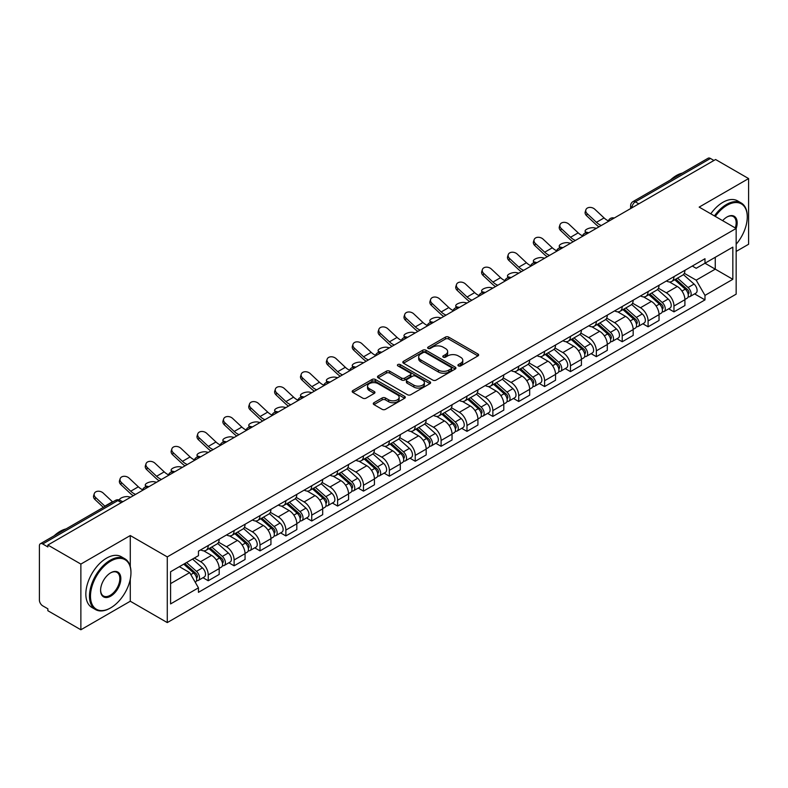 <?xml version="1.0" encoding="UTF-8"?>
<svg xmlns="http://www.w3.org/2000/svg" width="788" height="788" viewBox="0 0 788 788"><rect width="100%" height="100%" fill="white"/><g stroke="black" fill="none" stroke-linecap="round" stroke-linejoin="round"><path stroke-width="1.18" d="M458.399 365.898A1.615 0.926 0 0 0 460.675 365.898L477.971 355.91A2.305 1.33 0 0 0 478.651 354.964A2.305 1.33 0 0 0 477.971 354.029L448.668 337.106A2.305 1.33 0 0 0 445.417 337.106L428.12 347.094A1.615 0.926 0 0 0 427.648 347.754A1.615 0.926 0 0 0 428.12 348.414A1.615 0.926 0 0 0 430.396 348.414L432.632 347.124A7.368 4.255 0 0 1 443.053 347.124L445.496 348.532A7.368 4.255 0 0 1 447.653 351.537A7.368 4.255 0 0 1 445.496 354.551L443.26 355.841A1.615 0.926 0 0 0 442.787 356.501A1.615 0.926 0 0 0 443.26 357.151A1.615 0.926 0 0 0 445.535 357.151L447.781 355.861A7.368 4.255 0 0 1 458.192 355.861L460.635 357.269A7.368 4.255 0 0 1 462.792 360.283A7.368 4.255 0 0 1 460.635 363.288L458.399 364.578A1.615 0.926 0 0 0 457.926 365.238A1.615 0.926 0 0 0 458.399 365.898L458.399 364.578M373.945 402.717A2.305 1.33 0 0 0 373.276 403.653A2.305 1.33 0 0 0 373.945 404.599L382.17 409.346A2.305 1.33 0 0 0 385.421 409.346L404.638 398.255A2.305 1.33 0 0 0 405.308 397.31A2.305 1.33 0 0 0 404.638 396.374L375.334 379.452A2.305 1.33 0 0 0 372.074 379.452L352.866 390.543A2.305 1.33 0 0 0 352.187 391.488A2.305 1.33 0 0 0 352.866 392.424L362.795 398.157A2.305 1.33 0 0 0 366.056 398.157L374.27 393.409A2.305 1.33 0 0 0 374.95 392.473A2.305 1.33 0 0 0 374.27 391.528L369.345 388.691A6.156 3.556 0 0 1 367.543 386.169A6.156 3.556 0 0 1 371.345 382.889A6.156 3.556 0 0 1 378.053 383.657L397.349 394.798A6.156 3.556 0 0 1 399.152 397.31A6.156 3.556 0 0 1 395.349 400.599A6.156 3.556 0 0 1 388.642 399.821L385.421 397.97A2.305 1.33 0 0 0 382.17 397.97L373.945 402.717L373.945 404.599M167.273 556.899L130.286 535.545L80.868 564.08L47.861 545.03L715.593 159.511L748.6 178.571L699.173 207.106L736.159 228.461L167.273 556.899L167.273 622.589L736.159 294.151L736.159 228.461A14.312 8.264 -60 0 0 727.038 216.966L727.038 216.966A14.312 8.264 -60 0 0 722.645 220.66M432.799 380.111A2.305 1.33 0 0 0 436.059 380.111L455.267 369.02A2.305 1.33 0 0 0 455.937 368.085A2.305 1.33 0 0 0 455.267 367.139L425.963 350.227A2.305 1.33 0 0 0 422.703 350.227L403.495 361.318A2.305 1.33 0 0 0 402.816 362.253A2.305 1.33 0 0 0 403.495 363.189L432.799 380.111M398.521 366.243A1.615 0.926 0 0 1 400.156 366.469L400.156 364.558L429.952 381.756A2.305 1.33 0 0 1 430.622 382.692A2.305 1.33 0 0 1 429.952 383.638L410.735 394.729A2.305 1.33 0 0 1 407.485 394.729L378.181 377.807L378.181 375.925A2.305 1.33 0 0 0 377.501 376.871A2.305 1.33 0 0 0 378.181 377.807M378.181 375.925L386.406 371.178A2.305 1.33 0 0 1 389.656 371.178L401.545 378.043A2.305 1.33 0 0 0 404.796 378.043L410.252 374.891A2.305 1.33 0 0 0 410.922 373.955A2.305 1.33 0 0 0 410.252 373.019L397.881 365.868A1.615 0.926 0 0 1 397.408 365.218A1.615 0.926 0 0 1 398.403 364.351A1.615 0.926 0 0 1 400.156 364.558M80.868 564.08L80.868 629.77L47.861 610.72L47.861 608.799L42.719 605.834A4.689 2.709 -120 0 1 39.4 600.092L39.4 545.887A4.689 2.709 -120 0 1 40.375 543.74L115.501 500.36A4.689 2.709 60 0 1 117.845 500.597L42.719 543.976A4.689 2.709 -120 0 0 40.375 543.74M736.159 251.441L748.6 244.26L748.6 178.571M80.868 629.77L130.286 601.234L167.273 622.589M47.861 545.03L47.861 546.941L42.719 543.976M638.802 203.846L635.325 201.836A4.689 2.709 60 0 0 632.971 201.61L708.107 158.23A4.689 2.709 60 0 1 710.451 158.457L635.325 201.836A4.689 2.709 120 0 0 632.006 207.579L632.006 207.776M713.938 160.466L710.451 158.457M673.967 276.627A10.786 6.225 60 0 1 671.731 281.464L682.674 275.15A10.786 6.225 -120 0 0 684.91 270.304M658.433 288.241L666.333 292.811A10.786 6.225 60 0 1 673.967 306.02L684.91 299.696A10.786 6.225 -120 0 0 677.286 286.487L669.445 281.966M684.91 299.696L684.91 305.547L673.967 311.861L668.716 308.827M671.731 281.464A10.786 6.225 60 0 1 666.421 280.981M673.967 306.02L673.967 311.861M648.091 291.56A10.786 6.225 60 0 1 645.855 296.406L656.808 290.082A10.786 6.225 -120 0 0 659.034 285.246M642.841 323.769L648.091 326.803L659.034 320.48L659.034 314.639A10.786 6.225 -120 0 0 651.41 301.42L643.569 296.899M645.855 296.406A10.786 6.225 60 0 1 640.545 295.914M632.557 303.183L640.467 307.744A10.786 6.225 60 0 1 648.091 320.962L648.091 326.803M622.215 306.502A10.786 6.225 60 0 1 619.979 311.339L630.932 305.025A10.786 6.225 -120 0 0 633.168 300.179M616.965 338.712L622.215 341.736L633.168 335.422L633.168 329.581A10.786 6.225 -120 0 0 625.534 316.362L617.703 311.841M619.979 311.339A10.786 6.225 60 0 1 614.67 310.856M606.681 318.116L614.591 322.686A10.786 6.225 60 0 1 622.215 335.895L622.215 341.736M596.349 321.435A10.786 6.225 60 0 1 594.113 326.281L605.056 319.958A10.786 6.225 -120 0 0 607.292 315.121M591.099 353.645L596.349 356.678L607.292 350.355L607.292 344.514A10.786 6.225 -120 0 0 599.658 331.305L591.827 326.774M594.113 326.281A10.786 6.225 60 0 1 588.794 325.799M580.805 333.058L588.715 337.619A10.786 6.225 60 0 1 596.349 350.837L596.349 356.678M570.473 336.377A10.786 6.225 60 0 1 568.237 341.214L579.18 334.9A10.786 6.225 -120 0 0 581.416 330.054M565.223 368.587L570.473 371.611L581.416 365.297L581.416 359.456A10.786 6.225 -120 0 0 573.792 346.237L565.951 341.716M568.237 341.214A10.786 6.225 60 0 1 562.928 340.731M554.939 347.991L562.839 352.561A10.786 6.225 60 0 1 570.473 365.77L570.473 371.611M544.597 351.31A10.786 6.225 60 0 1 542.361 356.156L553.314 349.833A10.786 6.225 -120 0 0 555.54 344.996M539.347 383.52L544.597 386.553L555.54 380.23L555.54 374.389A10.786 6.225 -120 0 0 547.916 361.18L540.075 356.649M542.361 356.156A10.786 6.225 60 0 1 537.052 355.674M529.063 362.933L536.963 367.494A10.786 6.225 60 0 1 544.597 380.712L544.597 386.553M518.721 366.253A10.786 6.225 60 0 1 516.485 371.099L527.438 364.775A10.786 6.225 -120 0 0 529.674 359.929M513.471 398.462L518.721 401.486L529.674 395.172L529.674 389.331A10.786 6.225 -120 0 0 522.04 376.112L514.209 371.591M516.485 371.099A10.786 6.225 60 0 1 511.176 370.606M503.187 377.866L511.097 382.436A10.786 6.225 60 0 1 518.721 395.645L518.721 401.486M492.855 381.185A10.786 6.225 60 0 1 490.619 386.031L501.562 379.708A10.786 6.225 -120 0 0 503.798 374.871M487.605 413.395L492.855 416.428L503.798 410.105L503.798 404.264A10.786 6.225 -120 0 0 496.164 391.055L488.333 386.524M490.619 386.031A10.786 6.225 60 0 1 485.3 385.549M477.311 392.808L485.221 397.369A10.786 6.225 60 0 1 492.855 410.587L492.855 416.428M466.979 396.128A10.786 6.225 60 0 1 464.743 400.974L475.686 394.65A10.786 6.225 -120 0 0 477.922 389.804M461.729 428.337L466.979 431.361L477.922 425.047L477.922 419.206A10.786 6.225 -120 0 0 470.298 405.987L462.457 401.466M464.743 400.974A10.786 6.225 60 0 1 459.434 400.481M451.445 407.741L459.345 412.311A10.786 6.225 60 0 1 466.979 425.52L466.979 431.361M441.103 411.06A10.786 6.225 60 0 1 438.867 415.906L449.81 409.593A10.786 6.225 -120 0 0 452.046 404.746M435.853 443.27L441.103 446.304L452.046 439.98L452.046 434.139A10.786 6.225 -120 0 0 444.422 420.93L436.582 416.409M438.867 415.906A10.786 6.225 60 0 1 433.558 415.424M425.569 422.683L433.469 427.244A10.786 6.225 60 0 1 441.103 440.462L441.103 446.304M415.227 426.003A10.786 6.225 60 0 1 412.991 430.849L423.944 424.525A10.786 6.225 -120 0 0 426.18 419.679M409.977 458.212L415.227 461.246L426.18 454.922L426.18 449.081A10.786 6.225 -120 0 0 418.546 435.863L410.715 431.341M412.991 430.849A10.786 6.225 60 0 1 407.682 430.356M399.693 437.626L407.603 442.186A10.786 6.225 60 0 1 415.227 455.405L415.227 461.246M389.351 440.945A10.786 6.225 60 0 1 387.125 445.781L398.068 439.468A10.786 6.225 -120 0 0 400.304 434.621M384.111 473.145L389.361 476.179L400.304 469.855L400.304 464.014A10.786 6.225 -120 0 0 392.67 450.805L384.839 446.284M387.125 445.781A10.786 6.225 60 0 1 381.806 445.299M373.817 452.558L381.727 457.119A10.786 6.225 60 0 1 389.361 470.337L389.361 476.179M363.485 455.878A10.786 6.225 60 0 1 361.249 460.724L372.192 454.4A10.786 6.225 -120 0 0 374.428 449.554M358.235 488.087L363.485 491.121L374.428 484.797L374.428 478.956A10.786 6.225 -120 0 0 366.804 465.738L358.964 461.216M361.249 460.724A10.786 6.225 60 0 1 355.94 460.231M347.951 467.501L355.851 472.061A10.786 6.225 60 0 1 363.485 485.28L363.485 491.121M337.609 470.82A10.786 6.225 60 0 1 335.373 475.656L346.316 469.343A10.786 6.225 -120 0 0 348.552 464.496M332.359 503.03L337.609 506.054L348.552 499.74L348.552 493.899A10.786 6.225 -120 0 0 340.928 480.68L333.088 476.159M335.373 475.656A10.786 6.225 60 0 1 330.064 475.174M322.075 482.433L329.975 487.004A10.786 6.225 60 0 1 337.609 500.213L337.609 506.054M311.733 485.753A10.786 6.225 60 0 1 309.497 490.599L320.45 484.275A10.786 6.225 -120 0 0 322.686 479.439M306.483 517.962L311.733 520.996L322.686 514.672L322.686 508.831A10.786 6.225 -120 0 0 315.052 495.622L307.221 491.091M309.497 490.599A10.786 6.225 60 0 1 304.188 490.106M296.199 497.376L304.109 501.936A10.786 6.225 60 0 1 311.733 515.155L311.733 520.996M285.857 500.695A10.786 6.225 60 0 1 283.631 505.532L294.574 499.218A10.786 6.225 -120 0 0 296.81 494.371M280.617 532.905L285.867 535.929L296.81 529.615L296.81 523.774A10.786 6.225 -120 0 0 289.176 510.555L281.346 506.034M283.631 505.532A10.786 6.225 60 0 1 278.312 505.049M270.323 512.308L278.233 516.879A10.786 6.225 60 0 1 285.867 530.088L285.867 535.929M259.991 515.628A10.786 6.225 60 0 1 257.755 520.474L268.698 514.15A10.786 6.225 -120 0 0 270.934 509.314M254.741 547.837L259.991 550.871L270.934 544.547L270.934 538.706A10.786 6.225 -120 0 0 263.31 525.497L255.47 520.966M257.755 520.474A10.786 6.225 60 0 1 252.446 519.991M244.457 527.251L252.357 531.811A10.786 6.225 60 0 1 259.991 545.03L259.991 550.871M234.115 530.57A10.786 6.225 60 0 1 231.879 535.416L242.822 529.093A10.786 6.225 -120 0 0 245.058 524.247M228.865 562.78L234.115 565.804L245.058 559.49L245.058 553.649A10.786 6.225 -120 0 0 237.434 540.43L229.594 535.909M231.879 535.416A10.786 6.225 60 0 1 226.57 534.924M218.581 542.183L226.481 546.754A10.786 6.225 60 0 1 234.115 559.963L234.115 565.804M208.239 545.503A10.786 6.225 60 0 1 206.003 550.349L216.956 544.025A10.786 6.225 -120 0 0 219.192 539.189M202.989 577.712L208.239 580.746L219.192 574.422L219.192 568.581A10.786 6.225 -120 0 0 211.558 555.373L203.728 550.842M206.003 550.349A10.786 6.225 60 0 1 200.694 549.866M194.311 558.052L200.615 561.686A10.786 6.225 60 0 1 208.239 574.905L208.239 580.746M692.288 266.039L696.188 268.294L732.84 247.127L715.268 257.282L715.268 269.151L696.188 280.164L684.299 273.308M170.592 583.622L189.662 572.61L198.458 587.828L170.592 603.913L170.592 571.743L198.458 555.658L198.458 551.157L704.984 258.72L704.984 263.222L732.84 279.307L704.984 295.392L696.188 280.164M732.84 247.127L732.84 279.307M198.458 587.828L198.458 592.33L704.984 299.893L704.984 295.392M130.286 535.545L130.286 566.602M130.286 579.111L130.286 601.234M189.662 572.61L179.378 566.67M694.592 293.894L704.984 299.893M459.04 366.125L460.635 365.199A7.368 4.255 0 0 0 462.792 362.194L462.792 360.283M447.653 351.537L447.653 353.457A7.368 4.255 0 0 1 445.496 356.462L443.9 357.378M477.942 355.93L448.668 339.027A2.305 1.33 0 0 0 445.417 339.027L428.761 348.641M455.237 369.04L425.963 352.137A2.305 1.33 0 0 0 422.703 352.137L403.525 363.209M451.199 368.735A1.615 0.926 0 0 0 451.672 368.085A1.615 0.926 0 0 0 451.199 367.425L425.471 352.571A1.615 0.926 0 0 0 423.195 352.571L420.831 353.93A7.368 4.255 0 0 0 418.674 356.944A7.368 4.255 0 0 0 420.831 359.949L438.414 370.104A7.368 4.255 0 0 0 448.835 370.104L451.199 368.735L451.199 370.656A1.615 0.926 0 0 0 451.672 369.996L451.672 368.085M418.674 356.944L418.674 358.855A7.368 4.255 0 0 0 420.831 361.869L420.831 359.949M451.199 370.656L448.835 372.015A7.368 4.255 0 0 1 438.414 372.015L420.831 361.869M378.21 377.826L386.406 373.098L386.406 371.178M410.922 373.955L410.922 375.866A2.305 1.33 0 0 1 410.252 376.812L404.796 379.964A2.305 1.33 0 0 1 401.545 379.964L389.656 373.098A2.305 1.33 0 0 0 386.406 373.098M400.156 366.469L429.923 383.657M413.877 385.165A6.156 3.556 0 0 0 420.585 385.933A6.156 3.556 0 0 0 424.387 382.653A6.156 3.556 0 0 0 422.585 380.131L415.788 376.211A2.305 1.33 0 0 0 412.528 376.211L407.081 379.363A2.305 1.33 0 0 0 406.401 380.299A2.305 1.33 0 0 0 407.081 381.244L413.877 385.165L413.877 387.075A6.156 3.556 0 0 0 420.585 387.854A6.156 3.556 0 0 0 424.387 384.564L424.387 382.653M406.401 380.299L406.401 382.219A2.305 1.33 0 0 0 407.081 383.155L407.081 381.244M413.877 387.075L407.081 383.155M399.152 397.31L399.152 399.23A6.156 3.556 0 0 1 395.349 402.51A6.156 3.556 0 0 1 388.642 401.742L385.421 399.88A2.305 1.33 0 0 0 382.17 399.88L373.975 404.618M367.543 386.169L367.543 388.09A6.156 3.556 0 0 0 369.345 390.602L369.345 388.691M374.27 391.528L374.27 393.409L369.345 390.602M404.608 398.265L375.334 381.372A2.305 1.33 0 0 0 372.074 381.372L352.896 392.444L352.866 390.543M596.418 228.323L594.182 227.831A5.398 2.049 -13.1 0 0 588.193 228.559A5.398 2.049 -13.1 0 0 585.11 231.258A5.398 2.049 -13.1 0 0 586.548 232.233L588.794 232.726M674.715 279.74L685.255 289.157A5.861 3.388 60 0 1 687.097 298.219L684.91 299.479M674.991 279.996L679.955 282.862M675.779 279.129L687.51 289.6A2.817 1.625 60 0 1 688.387 293.954A2.817 1.625 60 0 1 688.131 294.052M677.532 278.115L688.072 287.521A5.861 3.388 60 0 1 689.914 296.593A5.861 3.388 60 0 1 688.141 296.781M683.413 274.588L694.051 284.074A5.861 3.388 60 0 1 695.883 293.146L689.914 296.593M608.375 220.857A14.539 8.392 60 0 1 604.071 217.921L594.822 209.263A5.398 3.901 17.7 0 0 589.611 207.411A5.398 3.901 17.7 0 0 585.868 209.825A5.398 3.901 17.7 0 0 587.198 213.666L586.548 215.676A5.398 3.901 -162.3 0 1 585.228 211.824L585.868 209.825M601.313 225.496A14.539 8.392 60 0 1 596.437 222.324L587.198 213.666M586.548 215.676L595.797 224.334A17.592 10.155 -120 0 0 599.008 226.826M570.542 243.256L568.306 242.773A5.398 2.049 -13.1 0 0 562.317 243.492A5.398 2.049 -13.1 0 0 559.244 246.201A5.398 2.049 -13.1 0 0 560.682 247.176L562.918 247.659M648.839 294.682L659.379 304.089A5.861 3.388 60 0 1 661.221 313.161L659.034 314.422M649.115 294.929L654.079 297.795M649.903 294.072L661.634 304.532A2.817 1.625 60 0 1 662.521 308.886A2.817 1.625 60 0 1 662.265 308.994M651.656 293.057L662.206 302.464A5.861 3.388 60 0 1 664.048 311.526A5.861 3.388 60 0 1 662.275 311.723M657.537 289.521L668.175 299.016A5.861 3.388 60 0 1 670.017 308.078L664.048 311.526M544.675 258.198L542.43 257.706A5.398 2.049 -13.1 0 0 536.441 258.434A5.398 2.049 -13.1 0 0 533.368 261.133A5.398 2.049 -13.1 0 0 534.806 262.108L537.042 262.601M622.963 309.625L633.513 319.032A5.861 3.388 60 0 1 635.355 328.094L633.158 329.354M623.249 309.871L628.203 312.738M624.027 309.004L635.758 319.475A2.817 1.625 60 0 1 636.645 323.829A2.817 1.625 60 0 1 636.389 323.927M625.79 307.99L636.33 317.397A5.861 3.388 60 0 1 638.172 326.468A5.861 3.388 60 0 1 636.399 326.656M631.661 304.464L642.299 313.949A5.861 3.388 60 0 1 644.141 323.021L638.172 326.468M582.499 235.799A14.539 8.392 60 0 1 578.195 232.854L568.946 224.196A5.398 3.901 17.7 0 0 563.735 222.354A5.398 3.901 17.7 0 0 559.992 224.757A5.398 3.901 17.7 0 0 561.322 228.599L560.682 230.608A5.398 3.901 -162.3 0 1 559.352 226.767L559.992 224.757M575.447 240.429A14.539 8.392 60 0 1 570.561 237.267L561.322 228.599M560.682 230.608L569.921 239.266A17.592 10.155 -120 0 0 573.132 241.758M556.633 250.732A14.539 8.392 60 0 1 552.319 247.796L543.08 239.138A5.398 3.901 17.7 0 0 537.869 237.286A5.398 3.901 17.7 0 0 534.126 239.7A5.398 3.901 17.7 0 0 535.446 243.541L534.806 245.551A5.398 3.901 -162.3 0 1 533.476 241.699L534.126 239.7M549.571 255.371A14.539 8.392 60 0 1 544.695 252.199L535.446 243.541M534.806 245.551L544.055 254.209A17.592 10.155 -120 0 0 547.256 256.701M736.159 244.241A28.614 16.518 120 0 0 747.27 216.966A28.614 16.518 120 0 0 727.038 205.284A28.614 16.518 120 0 0 715.287 216.404M714.44 215.912A29.323 16.932 -60 0 1 726.546 204.427A29.323 16.932 -60 0 1 741.203 202.969A29.323 16.932 -60 0 1 747.27 216.395A29.323 16.932 -60 0 1 747.27 216.68M735.283 227.949A13.603 7.85 120 0 0 733.342 216.582A13.603 7.85 120 0 0 726.782 217.114M670.529 179.92A29.323 16.932 -60 0 1 676.449 175.507A29.323 16.932 -60 0 1 682.378 173.084M710.786 213.804A29.323 16.932 -60 0 1 722.891 202.319A29.323 16.932 -60 0 1 737.548 200.861L741.203 202.969M110.222 608.129L110.714 607.844A28.614 16.518 120 0 0 130.956 572.797A28.614 16.518 120 0 0 110.714 561.115A28.614 16.518 120 0 0 90.482 596.161A28.614 16.518 120 0 0 110.714 607.844L110.222 608.129A29.323 16.932 -60 0 1 95.565 609.587A29.323 16.932 -60 0 1 91.063 586.085A29.323 16.932 -60 0 1 110.222 560.248A29.323 16.932 -60 0 1 124.878 558.8A29.323 16.932 -60 0 1 130.956 572.226A29.323 16.932 -60 0 1 130.956 572.512M110.714 572.797L110.714 572.797A14.312 8.264 -60 0 1 120.84 578.638A14.312 8.264 -60 0 1 110.714 596.161A14.312 8.264 -60 0 1 100.598 590.32A14.312 8.264 -60 0 1 110.714 572.797L110.714 572.797M100.608 590.025A13.603 7.85 120 0 0 103.415 595.974A13.603 7.85 120 0 0 110.222 595.304A13.603 7.85 120 0 0 119.106 583.307A13.603 7.85 120 0 0 117.018 572.413A13.603 7.85 120 0 0 110.468 572.945M54.205 535.751A29.323 16.932 -60 0 1 60.134 531.339A29.323 16.932 -60 0 1 66.054 528.915M95.565 609.587L91.91 607.479A29.323 16.932 -60 0 1 87.419 583.987A29.323 16.932 -60 0 1 106.567 558.15A29.323 16.932 -60 0 1 121.234 556.692L124.878 558.8M518.8 273.131L516.564 272.648A5.398 2.049 -13.1 0 0 510.575 273.367A5.398 2.049 -13.1 0 0 507.492 276.076A5.398 2.049 -13.1 0 0 508.93 277.051L511.166 277.534M597.097 324.558L607.637 333.964A5.861 3.388 60 0 1 609.479 343.036L607.292 344.297M597.373 324.804L602.337 327.67M598.151 323.947L609.892 334.417A2.817 1.625 60 0 1 610.769 338.761A2.817 1.625 60 0 1 610.513 338.87M599.914 322.932L610.454 332.339A5.861 3.388 60 0 1 612.296 341.401A5.861 3.388 60 0 1 610.523 341.598M605.795 319.406L616.423 328.891A5.861 3.388 60 0 1 618.265 337.963L612.296 341.401M492.924 288.073L490.688 287.581A5.398 2.049 -13.1 0 0 484.699 288.309A5.398 2.049 -13.1 0 0 481.616 291.008A5.398 2.049 -13.1 0 0 483.054 291.993L485.3 292.476M571.221 339.5L581.761 348.907A5.861 3.388 60 0 1 583.603 357.969L581.416 359.239M571.497 339.746L576.461 342.613M572.285 338.879L584.016 349.35A2.817 1.625 60 0 1 584.893 353.704A2.817 1.625 60 0 1 584.637 353.802M574.038 337.865L584.578 347.272A5.861 3.388 60 0 1 586.42 356.343A5.861 3.388 60 0 1 584.647 356.531M579.919 334.339L590.557 343.834A5.861 3.388 60 0 1 592.389 352.896L586.42 356.343M467.048 303.006L464.812 302.523A5.398 2.049 -13.1 0 0 458.823 303.252A5.398 2.049 -13.1 0 0 455.75 305.951A5.398 2.049 -13.1 0 0 457.188 306.926L459.424 307.418M545.345 354.433L555.885 363.839A5.861 3.388 60 0 1 557.727 372.911L555.54 374.172M545.621 354.679L550.585 357.545M546.409 353.822L558.14 364.292A2.817 1.625 60 0 1 559.027 368.636A2.817 1.625 60 0 1 558.771 368.745M548.162 352.807L558.712 362.214A5.861 3.388 60 0 1 560.554 371.286A5.861 3.388 60 0 1 558.781 371.473M554.043 349.281L564.681 358.767A5.861 3.388 60 0 1 566.523 367.838L560.554 371.286M530.757 265.674A14.539 8.392 60 0 1 526.443 262.739L517.204 254.071A5.398 3.901 17.7 0 0 511.993 252.229A5.398 3.901 17.7 0 0 508.25 254.632A5.398 3.901 17.7 0 0 509.57 258.474L508.93 260.483A5.398 3.901 -162.3 0 1 507.61 256.642L508.25 254.632M523.695 270.304A14.539 8.392 60 0 1 518.819 267.142L509.57 258.474M508.93 260.483L518.179 269.151A17.592 10.155 -120 0 0 521.39 271.633M504.881 280.607A14.539 8.392 60 0 1 500.577 277.671L491.328 269.013A5.398 3.901 17.7 0 0 486.117 267.162A5.398 3.901 17.7 0 0 482.374 269.575A5.398 3.901 17.7 0 0 483.704 273.416L483.054 275.426A5.398 3.901 -162.3 0 1 481.734 271.574L482.374 269.575M497.819 285.246A14.539 8.392 60 0 1 492.943 282.074L483.704 273.416M483.054 275.426L492.303 284.084A17.592 10.155 -120 0 0 495.514 286.576M479.005 295.549A14.539 8.392 60 0 1 474.701 292.614L465.452 283.946A5.398 3.901 17.7 0 0 460.241 282.104A5.398 3.901 17.7 0 0 456.498 284.507A5.398 3.901 17.7 0 0 457.828 288.349L457.188 290.358A5.398 3.901 -162.3 0 1 455.858 286.517L456.498 284.507M471.953 300.179A14.539 8.392 60 0 1 467.067 297.017L457.828 288.349M457.188 290.358L466.427 299.026A17.592 10.155 -120 0 0 469.638 301.518M441.181 317.948L438.936 317.456A5.398 2.049 -13.1 0 0 432.947 318.185A5.398 2.049 -13.1 0 0 429.874 320.883A5.398 2.049 -13.1 0 0 431.312 321.868L433.548 322.351M519.469 369.375L530.019 378.782A5.861 3.388 60 0 1 531.861 387.844L529.664 389.114M519.755 369.621L524.71 372.488M520.533 368.754L532.264 379.225A2.817 1.625 60 0 1 533.151 383.579A2.817 1.625 60 0 1 532.895 383.677M522.296 367.74L532.836 377.156A5.861 3.388 60 0 1 534.678 386.219A5.861 3.388 60 0 1 532.905 386.406M528.167 364.214L538.805 373.709A5.861 3.388 60 0 1 540.647 382.771L534.678 386.219M453.139 310.482A14.539 8.392 60 0 1 448.825 307.547L439.586 298.888A5.398 3.901 17.7 0 0 434.375 297.037A5.398 3.901 17.7 0 0 430.632 299.45A5.398 3.901 17.7 0 0 431.952 303.291L431.312 305.301A5.398 3.901 -162.3 0 1 429.982 301.459L430.632 299.45M446.077 315.121A14.539 8.392 60 0 1 441.201 311.95L431.952 303.291M431.312 305.301L440.551 313.959A17.592 10.155 -120 0 0 443.762 316.451M415.306 332.881L413.07 332.398A5.398 2.049 -13.1 0 0 407.081 333.127A5.398 2.049 -13.1 0 0 403.998 335.826A5.398 2.049 -13.1 0 0 405.436 336.801L407.672 337.294M493.603 384.308L504.143 393.714A5.861 3.388 60 0 1 505.985 402.786L503.798 404.047M493.879 384.564L498.843 387.42M494.657 383.697L506.398 394.167A2.817 1.625 60 0 1 507.275 398.521A2.817 1.625 60 0 1 507.019 398.62M496.42 382.682L506.96 392.089A5.861 3.388 60 0 1 508.802 401.161A5.861 3.388 60 0 1 507.029 401.348M502.301 379.156L512.929 388.642A5.861 3.388 60 0 1 514.771 397.713L508.802 401.161M427.263 325.424A14.539 8.392 60 0 1 422.949 322.489L413.71 313.821A5.398 3.901 17.7 0 0 408.499 311.979A5.398 3.901 17.7 0 0 404.756 314.382A5.398 3.901 17.7 0 0 406.076 318.234L405.436 320.233A5.398 3.901 -162.3 0 1 404.116 316.392L404.756 314.382M420.201 330.054A14.539 8.392 60 0 1 415.325 326.892L406.076 318.234M405.436 320.233L414.685 328.901A17.592 10.155 -120 0 0 417.896 331.393M389.43 347.823L387.194 347.331A5.398 2.049 -13.1 0 0 381.205 348.06A5.398 2.049 -13.1 0 0 378.122 350.768A5.398 2.049 -13.1 0 0 379.56 351.744L381.806 352.226M467.727 399.25L478.267 408.657A5.861 3.388 60 0 1 480.109 417.719L477.922 418.989M468.003 399.496L472.967 402.363M468.791 398.63L480.522 409.1A2.817 1.625 60 0 1 481.399 413.454A2.817 1.625 60 0 1 481.143 413.552M470.544 397.625L481.084 407.032A5.861 3.388 60 0 1 482.926 416.094A5.861 3.388 60 0 1 481.153 416.281M476.425 394.089L487.063 403.584A5.861 3.388 60 0 1 488.895 412.646L482.926 416.094M401.387 340.357A14.539 8.392 60 0 1 397.083 337.422L387.834 328.763A5.398 3.901 17.7 0 0 382.623 326.912A5.398 3.901 17.7 0 0 378.88 329.325A5.398 3.901 17.7 0 0 380.2 333.166L379.56 335.176A5.398 3.901 -162.3 0 1 378.24 331.334L378.88 329.325M394.325 344.996A14.539 8.392 60 0 1 389.449 341.825L380.2 333.166M379.56 335.176L388.809 343.834A17.592 10.155 -120 0 0 392.02 346.326M363.554 362.756L361.318 362.273A5.398 2.049 -13.1 0 0 355.329 363.002A5.398 2.049 -13.1 0 0 352.256 365.701A5.398 2.049 -13.1 0 0 353.694 366.676L355.93 367.169M441.851 414.183L452.391 423.589A5.861 3.388 60 0 1 454.233 432.661L452.046 433.922M442.127 414.439L447.091 417.305M442.915 413.572L454.646 424.043A2.817 1.625 60 0 1 455.533 428.396A2.817 1.625 60 0 1 455.277 428.495M444.668 412.557L455.218 421.964A5.861 3.388 60 0 1 457.05 431.036A5.861 3.388 60 0 1 455.287 431.223M450.549 409.031L461.187 418.517A5.861 3.388 60 0 1 463.029 427.589L457.05 431.036M375.512 355.299A14.539 8.392 60 0 1 371.207 352.364L361.958 343.696A5.398 3.901 17.7 0 0 356.747 341.854A5.398 3.901 17.7 0 0 353.004 344.257A5.398 3.901 17.7 0 0 354.334 348.109L353.694 350.108A5.398 3.901 -162.3 0 1 352.364 346.267L353.004 344.257M368.459 359.929A14.539 8.392 60 0 1 363.573 356.767L354.334 348.109M353.694 350.108L362.933 358.776A17.592 10.155 -120 0 0 366.144 361.268M337.688 377.698L335.442 377.216A5.398 2.049 -13.1 0 0 329.453 377.935A5.398 2.049 -13.1 0 0 326.38 380.643A5.398 2.049 -13.1 0 0 327.818 381.619L330.054 382.101M415.975 429.125L426.525 438.532A5.861 3.388 60 0 1 428.357 447.604L426.17 448.864M416.261 429.371L421.216 432.238M417.039 428.514L428.771 438.975A2.817 1.625 60 0 1 429.657 443.329A2.817 1.625 60 0 1 429.401 443.437M418.792 427.5L429.342 436.907A5.861 3.388 60 0 1 431.184 445.969A5.861 3.388 60 0 1 429.411 446.156M424.673 423.964L435.311 433.459A5.861 3.388 60 0 1 437.153 442.521L431.184 445.969M349.645 370.242A14.539 8.392 60 0 1 345.331 367.297L336.092 358.639A5.398 3.901 17.7 0 0 330.881 356.797A5.398 3.901 17.7 0 0 327.138 359.2A5.398 3.901 17.7 0 0 328.458 363.041L327.818 365.051A5.398 3.901 -162.3 0 1 326.488 361.209L327.138 359.2M342.583 374.871A14.539 8.392 60 0 1 337.707 371.709L328.458 363.041M327.818 365.051L337.057 373.709A17.592 10.155 -120 0 0 340.268 376.201M311.812 392.641L309.576 392.148A5.398 2.049 -13.1 0 0 303.577 392.877A5.398 2.049 -13.1 0 0 300.504 395.576A5.398 2.049 -13.1 0 0 301.942 396.551L304.178 397.044M390.099 444.058L400.649 453.474A5.861 3.388 60 0 1 402.491 462.536L400.304 463.797M390.385 444.314L395.349 447.18M391.163 443.447L402.904 453.918A2.817 1.625 60 0 1 403.781 458.271A2.817 1.625 60 0 1 403.525 458.37M392.926 442.432L403.466 451.839A5.861 3.388 60 0 1 405.308 460.911A5.861 3.388 60 0 1 403.535 461.098M398.807 438.906L409.435 448.392A5.861 3.388 60 0 1 411.277 457.464L405.308 460.911M323.769 385.174A14.539 8.392 60 0 1 319.455 382.239L310.216 373.581A5.398 3.901 17.7 0 0 305.005 371.729A5.398 3.901 17.7 0 0 301.262 374.133A5.398 3.901 17.7 0 0 302.582 377.984L301.942 379.983A5.398 3.901 -162.3 0 1 300.622 376.142L301.262 374.133M316.707 389.804A14.539 8.392 60 0 1 311.831 386.642L302.582 377.984M301.942 379.983L311.191 388.651A17.592 10.155 -120 0 0 314.402 391.144M285.936 407.573L283.7 407.091A5.398 2.049 -13.1 0 0 277.711 407.81A5.398 2.049 -13.1 0 0 274.628 410.518A5.398 2.049 -13.1 0 0 276.066 411.494L278.302 411.976M364.233 459L374.773 468.407A5.861 3.388 60 0 1 376.615 477.479L374.428 478.74M364.509 459.246L369.474 462.113M365.297 458.389L377.028 468.85A2.817 1.625 60 0 1 377.905 473.204A2.817 1.625 60 0 1 377.649 473.312M367.05 457.375L377.59 466.782A5.861 3.388 60 0 1 379.432 475.844A5.861 3.388 60 0 1 377.659 476.041M372.931 453.839L383.569 463.334A5.861 3.388 60 0 1 385.401 472.396L379.432 475.844M297.894 400.117A14.539 8.392 60 0 1 293.589 397.172L284.34 388.514A5.398 3.901 17.7 0 0 279.129 386.672A5.398 3.901 17.7 0 0 275.386 389.075A5.398 3.901 17.7 0 0 276.706 392.916L276.066 394.926A5.398 3.901 -162.3 0 1 274.746 391.084L275.386 389.075M290.831 404.746A14.539 8.392 60 0 1 285.955 401.584L276.706 392.916M276.066 394.926L285.315 403.584A17.592 10.155 -120 0 0 288.526 406.076M260.06 422.516L257.824 422.023A5.398 2.049 -13.1 0 0 251.835 422.752A5.398 2.049 -13.1 0 0 248.762 425.451A5.398 2.049 -13.1 0 0 250.2 426.426L252.436 426.919M338.357 473.943L348.897 483.349A5.861 3.388 60 0 1 350.739 492.411L348.552 493.672M338.633 474.189L343.598 477.055M339.421 473.322L351.152 483.793A2.817 1.625 60 0 1 352.039 488.146A2.817 1.625 60 0 1 351.783 488.245M341.174 472.308L351.724 481.714A5.861 3.388 60 0 1 353.556 490.786A5.861 3.388 60 0 1 351.793 490.973M347.055 468.781L357.693 478.267A5.861 3.388 60 0 1 359.535 487.339L353.556 490.786M272.018 415.049A14.539 8.392 60 0 1 267.713 412.114L258.464 403.456A5.398 3.901 17.7 0 0 253.253 401.604A5.398 3.901 17.7 0 0 249.51 404.017A5.398 3.901 17.7 0 0 250.84 407.859L250.2 409.868A5.398 3.901 -162.3 0 1 248.87 406.017L249.51 404.017M264.965 419.689A14.539 8.392 60 0 1 260.079 416.517L250.84 407.859M250.2 409.868L259.439 418.526A17.592 10.155 -120 0 0 262.65 421.019M234.194 437.448L231.948 436.966A5.398 2.049 -13.1 0 0 225.959 437.685A5.398 2.049 -13.1 0 0 222.886 440.394A5.398 2.049 -13.1 0 0 224.324 441.369L226.56 441.851M312.481 488.875L323.031 498.282A5.861 3.388 60 0 1 324.863 507.354L322.676 508.615M312.767 489.121L317.722 491.988M313.545 488.264L325.277 498.735A2.817 1.625 60 0 1 326.163 503.079A2.817 1.625 60 0 1 325.907 503.187M315.298 487.25L325.848 496.657A5.861 3.388 60 0 1 327.69 505.719A5.861 3.388 60 0 1 325.917 505.916M321.179 483.714L331.817 493.209A5.861 3.388 60 0 1 333.659 502.271L327.69 505.719M246.151 429.992A14.539 8.392 60 0 1 241.837 427.057L232.598 418.389A5.398 3.901 17.7 0 0 227.387 416.547A5.398 3.901 17.7 0 0 223.644 418.95A5.398 3.901 17.7 0 0 224.964 422.792L224.324 424.801A5.398 3.901 -162.3 0 1 222.994 420.959L223.644 418.95M239.089 434.621A14.539 8.392 60 0 1 234.213 431.46L224.964 422.792M224.324 424.801L233.563 433.459A17.592 10.155 -120 0 0 236.774 435.951M208.318 452.391L206.082 451.898A5.398 2.049 -13.1 0 0 200.083 452.627A5.398 2.049 -13.1 0 0 197.01 455.326A5.398 2.049 -13.1 0 0 198.448 456.301L200.684 456.794M286.605 503.818L297.155 513.224A5.861 3.388 60 0 1 298.997 522.286L296.81 523.557M286.891 504.064L291.856 506.93M287.669 503.197L299.401 513.668A2.817 1.625 60 0 1 300.287 518.021A2.817 1.625 60 0 1 300.031 518.12M289.432 502.183L299.972 511.589A5.861 3.388 60 0 1 301.814 520.661A5.861 3.388 60 0 1 300.041 520.848M295.313 498.656L305.941 508.142A5.861 3.388 60 0 1 307.783 517.214L301.814 520.661M220.276 444.924A14.539 8.392 60 0 1 215.961 441.989L206.722 433.331A5.398 3.901 17.7 0 0 201.511 431.479A5.398 3.901 17.7 0 0 197.768 433.892A5.398 3.901 17.7 0 0 199.088 437.734L198.448 439.743A5.398 3.901 -162.3 0 1 197.128 435.892L197.768 433.892M213.213 449.564A14.539 8.392 60 0 1 208.337 446.392L199.088 437.734M198.448 439.743L207.697 448.402A17.592 10.155 -120 0 0 210.908 450.894M182.442 467.323L180.206 466.841A5.398 2.049 -13.1 0 0 174.217 467.57A5.398 2.049 -13.1 0 0 171.134 470.269A5.398 2.049 -13.1 0 0 172.572 471.244L174.808 471.726M260.739 518.75L271.279 528.157A5.861 3.388 60 0 1 273.121 537.229L270.934 538.49M261.015 518.996L265.98 521.863M261.803 518.14L273.534 528.61A2.817 1.625 60 0 1 274.411 532.954A2.817 1.625 60 0 1 274.155 533.062M263.556 517.125L274.096 526.532A5.861 3.388 60 0 1 275.938 535.604A5.861 3.388 60 0 1 274.165 535.791M269.437 513.599L280.075 523.084A5.861 3.388 60 0 1 281.907 532.156L275.938 535.604M194.4 459.867A14.539 8.392 60 0 1 190.095 456.932L180.846 448.264A5.398 3.901 17.7 0 0 175.635 446.422A5.398 3.901 17.7 0 0 171.892 448.825A5.398 3.901 17.7 0 0 173.212 452.667L172.572 454.676A5.398 3.901 -162.3 0 1 171.252 450.834L171.892 448.825M187.337 464.496A14.539 8.392 60 0 1 182.461 461.335L173.212 452.667M172.572 454.676L181.821 463.344A17.592 10.155 -120 0 0 185.032 465.836M156.566 482.266L154.33 481.773A5.398 2.049 -13.1 0 0 148.341 482.502A5.398 2.049 -13.1 0 0 145.268 485.201A5.398 2.049 -13.1 0 0 146.706 486.186L148.942 486.669M234.863 533.693L245.403 543.099A5.861 3.388 60 0 1 247.245 552.161L245.058 553.432M235.139 533.939L240.104 536.805M235.927 533.072L247.659 543.543A2.817 1.625 60 0 1 248.545 547.896A2.817 1.625 60 0 1 248.289 547.995M237.68 532.058L248.23 541.474A5.861 3.388 60 0 1 250.062 550.536A5.861 3.388 60 0 1 248.299 550.723M243.561 528.531L254.199 538.027A5.861 3.388 60 0 1 256.041 547.089L250.062 550.536M168.524 474.8A14.539 8.392 60 0 1 164.219 471.864L154.97 463.206A5.398 3.901 17.7 0 0 149.759 461.354A5.398 3.901 17.7 0 0 146.016 463.768A5.398 3.901 17.7 0 0 147.346 467.609L146.706 469.618A5.398 3.901 -162.3 0 1 145.376 465.777L146.016 463.768M161.471 479.439A14.539 8.392 60 0 1 156.585 476.267L147.346 467.609M146.706 469.618L155.945 478.277A17.592 10.155 -120 0 0 159.156 480.769M130.7 497.198L128.454 496.716A5.398 2.049 -13.1 0 0 122.652 497.376A5.398 2.049 -13.1 0 0 119.372 499.986M208.987 548.625L219.537 558.032A5.861 3.388 60 0 1 221.369 567.104L219.182 568.365M209.273 548.881L214.228 551.738M210.051 548.015L221.783 558.485A2.817 1.625 60 0 1 222.669 562.839A2.817 1.625 60 0 1 222.413 562.937M211.805 547L222.354 556.407A5.861 3.388 60 0 1 224.196 565.479A5.861 3.388 60 0 1 222.423 565.666M217.685 543.474L228.323 552.959A5.861 3.388 60 0 1 230.165 562.031L224.196 565.479M121.913 501.355L123.066 501.611M142.658 489.742A14.539 8.392 60 0 1 138.343 486.807L129.104 478.139A5.398 3.901 17.7 0 0 123.893 476.297A5.398 3.901 17.7 0 0 120.14 478.7A5.398 3.901 17.7 0 0 121.47 482.551L120.83 484.551A5.398 3.901 -162.3 0 1 119.5 480.71L120.14 478.7M135.595 494.371A14.539 8.392 60 0 1 130.719 491.21L121.47 482.551M120.83 484.551L130.069 493.219A17.592 10.155 -120 0 0 133.28 495.711M183.762 564.139L193.661 572.975A5.861 3.388 60 0 1 195.503 582.036L195.207 582.204M183.86 564.08L188.362 566.68M184.825 563.528L195.907 573.418A2.817 1.625 60 0 1 196.793 577.771A2.817 1.625 60 0 1 196.537 577.87M186.579 562.514L196.478 571.349A5.861 3.388 60 0 1 198.32 580.411A5.861 3.388 60 0 1 196.547 580.598M192.548 559.066L202.447 567.902A5.861 3.388 60 0 1 204.289 576.964L198.32 580.411M112.723 501.976A14.539 8.392 60 0 1 112.467 501.739L103.228 493.081A5.398 3.901 17.7 0 0 98.017 491.229A5.398 3.901 17.7 0 0 94.274 493.643A5.398 3.901 17.7 0 0 95.594 497.484L94.954 499.494A5.398 3.901 -162.3 0 1 93.634 495.652L94.274 493.643M105.09 506.379A14.539 8.392 60 0 1 104.843 506.142L95.594 497.484M94.954 499.494L103.366 507.374M632.173 207.677L632.006 207.579A4.689 2.709 0 0 1 630.627 205.668L630.627 208.564M234.115 559.963L245.058 553.649M259.991 545.03L270.934 538.706M285.867 530.088L296.81 523.774M311.733 515.155L322.686 508.831M337.609 500.213L348.552 493.899M363.485 485.28L374.428 478.956M389.361 470.337L400.304 464.014M415.227 455.405L426.18 449.081M441.103 440.462L452.046 434.139M466.979 425.52L477.922 419.206M492.855 410.587L503.798 404.264M518.721 395.645L529.674 389.331M544.597 380.712L555.54 374.389M570.473 365.77L581.416 359.456M596.349 350.837L607.292 344.514M622.215 335.895L633.168 329.581M648.091 320.962L659.034 314.639M208.239 574.905L219.192 568.581M200.615 561.686L211.558 555.373M226.481 546.754L237.434 540.43M252.357 531.811L263.31 525.497M278.233 516.879L289.176 510.555M304.109 501.936L315.052 495.622M329.975 487.004L340.928 480.68M355.851 472.061L366.804 465.738M381.727 457.119L392.67 450.805M407.603 442.186L418.546 435.863M433.469 427.244L444.422 420.93M459.345 412.311L470.298 405.987M485.221 397.369L496.164 391.055M511.097 382.436L522.04 376.112M536.963 367.494L547.916 361.18M562.839 352.561L573.792 346.237M588.715 337.619L599.658 331.305M614.591 322.686L625.534 316.362M640.467 307.744L651.41 301.42M666.333 292.811L677.286 286.487M613.803 218.286A4.689 2.709 120 0 0 611.724 219.478M587.927 233.218A4.689 2.709 120 0 0 585.858 234.42M562.051 248.161A4.689 2.709 120 0 0 559.982 249.353M536.175 263.094A4.689 2.709 120 0 0 534.106 264.295M510.309 278.036A4.689 2.709 120 0 0 508.23 279.228M484.433 292.978A4.689 2.709 120 0 0 482.364 294.17M458.557 307.911A4.689 2.709 120 0 0 456.488 309.103M432.681 322.853A4.689 2.709 120 0 0 430.612 324.045M406.815 337.786A4.689 2.709 120 0 0 404.736 338.988M380.939 352.728A4.689 2.709 120 0 0 378.87 353.92M355.063 367.661A4.689 2.709 120 0 0 352.994 368.863M329.187 382.604A4.689 2.709 120 0 0 327.119 383.795M303.321 397.536A4.689 2.709 120 0 0 301.243 398.738M277.445 412.479A4.689 2.709 120 0 0 275.376 413.67M251.569 427.411A4.689 2.709 120 0 0 249.501 428.613M225.693 442.354A4.689 2.709 120 0 0 223.625 443.546M199.827 457.296A4.689 2.709 120 0 0 197.749 458.488M173.951 472.229A4.689 2.709 120 0 0 171.882 473.421M148.075 487.171A4.689 2.709 120 0 0 146.007 488.363M121.332 502.606L117.845 500.597A4.689 2.709 120 0 1 120.2 500.36A4.689 4.689 0 0 0 115.501 500.36M460.635 365.199L460.635 363.288M443.26 357.151L443.26 355.841M445.496 356.462L445.496 354.551M428.12 348.414L428.12 347.094M445.417 339.027L445.417 337.106M448.668 339.027L448.668 337.106M477.971 355.91L477.971 354.029M403.495 363.189L403.495 361.318M422.703 352.137L422.703 350.227M425.963 352.137L425.963 350.227M455.267 369.02L455.267 367.139M438.414 372.015L438.414 370.104M448.835 372.015L448.835 370.104M389.656 373.098L389.656 371.178M401.545 379.964L401.545 378.043M404.796 379.964L404.796 378.043M410.252 376.812L410.252 374.891M429.952 383.638L429.952 381.756M382.17 399.88L382.17 397.97M385.421 399.88L385.421 397.97M388.642 401.742L388.642 399.821M372.074 381.372L372.074 379.452M375.334 381.372L375.334 379.452M404.638 398.255L404.638 396.374M586.548 232.233L586.676 232.775M685.255 289.157L681.965 291.048M688.978 292.663L687.914 293.274M694.051 284.074L688.072 287.521M596.437 222.324L604.071 217.921M560.682 247.176L560.8 247.708M659.379 304.089L656.099 305.99M663.102 307.606L662.048 308.206M668.175 299.016L662.206 302.464M534.806 262.108L534.934 262.65M633.513 319.032L630.223 320.923M637.226 322.538L636.172 323.149M642.299 313.949L636.33 317.397M570.561 237.267L578.195 232.854M544.695 252.199L552.319 247.796M508.93 277.051L509.058 277.583M607.637 333.964L604.347 335.865M611.35 337.481L610.296 338.091M616.423 328.891L610.454 332.339M483.054 291.993L483.182 292.525M581.761 348.907L578.471 350.798M585.484 352.413L584.42 353.024M590.557 343.834L584.578 347.272M457.188 306.926L457.306 307.458M555.885 363.839L552.605 365.74M559.608 367.356L558.554 367.966M564.681 358.767L558.712 362.214M518.819 267.142L526.443 262.739M492.943 282.074L500.577 277.671M467.067 297.017L474.701 292.614M431.312 321.868L431.44 322.4M530.019 378.782L526.729 380.683M533.732 382.288L532.678 382.899M538.805 373.709L532.836 377.156M441.201 311.95L448.825 307.547M405.436 336.801L405.564 337.343M504.143 393.714L500.853 395.615M507.856 397.231L506.802 397.841M512.929 388.642L506.96 392.089M415.325 326.892L422.949 322.489M379.56 351.744L379.688 352.275M478.267 408.657L474.977 410.558M481.99 412.163L480.926 412.774M487.063 403.584L481.084 407.032M389.449 341.825L397.083 337.422M353.694 366.676L353.812 367.218M452.391 423.589L449.111 425.49M456.114 427.106L455.06 427.717M461.187 418.517L455.218 421.964M363.573 356.767L371.207 352.364M327.818 381.619L327.946 382.15M426.525 438.532L423.235 440.433M430.238 442.038L429.184 442.649M435.311 433.459L429.342 436.907M337.707 371.709L345.331 367.297M301.942 396.551L302.07 397.093M400.649 453.474L397.359 455.365M404.362 456.981L403.308 457.592M409.435 448.392L403.466 451.839M311.831 386.642L319.455 382.239M276.066 411.494L276.194 412.026M374.773 468.407L371.483 470.308M378.496 471.913L377.432 472.524M383.569 463.334L377.59 466.782M285.955 401.584L293.589 397.172M250.2 426.426L250.318 426.968M348.897 483.349L345.617 485.241M352.62 486.856L351.566 487.467M357.693 478.267L351.724 481.714M260.079 416.517L267.713 412.114M224.324 441.369L224.452 441.901M323.031 498.282L319.741 500.183M326.744 501.798L325.69 502.409M331.817 493.209L325.848 496.657M234.213 431.46L241.837 427.057M198.448 456.301L198.576 456.843M297.155 513.224L293.865 515.116M300.868 516.731L299.814 517.342M305.941 508.142L299.972 511.589M208.337 446.392L215.961 441.989M172.572 471.244L172.7 471.776M271.279 528.157L267.989 530.058M275.002 531.673L273.938 532.284M280.075 523.084L274.096 526.532M182.461 461.335L190.095 456.932M146.706 486.186L146.824 486.718M245.403 543.099L242.123 544.991M249.126 546.606L248.072 547.217M254.199 538.027L248.23 541.474M156.585 476.267L164.219 471.864M219.537 558.032L216.247 559.933M223.25 561.548L222.196 562.159M228.323 552.959L222.354 556.407M130.719 491.21L138.343 486.807M193.661 572.975L190.824 574.61M197.374 576.481L196.32 577.092M202.447 567.902L196.478 571.349M104.843 506.142L112.467 501.739M614.197 218.049A4.689 4.689 0 0 0 608.178 221.526M588.321 232.992A4.689 4.689 0 0 0 582.302 236.469M562.455 247.934A4.689 4.689 0 0 0 556.436 251.402M536.579 262.867A4.689 4.689 0 0 0 530.56 266.344M510.703 277.809A4.689 4.689 0 0 0 504.684 281.277M484.827 292.742A4.689 4.689 0 0 0 478.809 296.219M458.961 307.684A4.689 4.689 0 0 0 452.942 311.161M433.085 322.617A4.689 4.689 0 0 0 427.066 326.094M407.209 337.559A4.689 4.689 0 0 0 401.19 341.037M381.333 352.492A4.689 4.689 0 0 0 375.315 355.969M355.467 367.435A4.689 4.689 0 0 0 349.448 370.912M329.591 382.367A4.689 4.689 0 0 0 323.572 385.844M303.715 397.31A4.689 4.689 0 0 0 297.697 400.787M277.839 412.252A4.689 4.689 0 0 0 271.821 415.719M251.973 427.185A4.689 4.689 0 0 0 245.945 430.662M226.097 442.127A4.689 4.689 0 0 0 220.079 445.594M200.221 457.06A4.689 4.689 0 0 0 194.203 460.537M174.345 472.002A4.689 4.689 0 0 0 168.327 475.479M148.479 486.935A4.689 4.689 0 0 0 142.451 490.412M122.711 501.818L120.2 500.36M632.971 201.61A4.689 4.689 0 0 0 630.627 205.668M585.514 232.972L585.11 231.258M559.638 247.915L559.244 246.201M533.762 262.847L533.368 261.133M747.27 216.966L747.27 216.395M130.956 572.797L130.956 572.226M507.896 277.79L507.492 276.076M482.02 292.722L481.616 291.008M456.144 307.665L455.75 305.951M430.268 322.597L429.874 320.883M404.402 337.54L403.998 335.826M378.526 352.482L378.122 350.768M352.65 367.415L352.256 365.701M326.774 382.357L326.38 380.643M300.908 397.29L300.504 395.576M275.032 412.232L274.628 410.518M249.156 427.165L248.762 425.451M223.28 442.107L222.886 440.394M197.414 457.04L197.01 455.326M171.538 471.982L171.134 470.269M145.662 486.915L145.268 485.201"/></g></svg>
